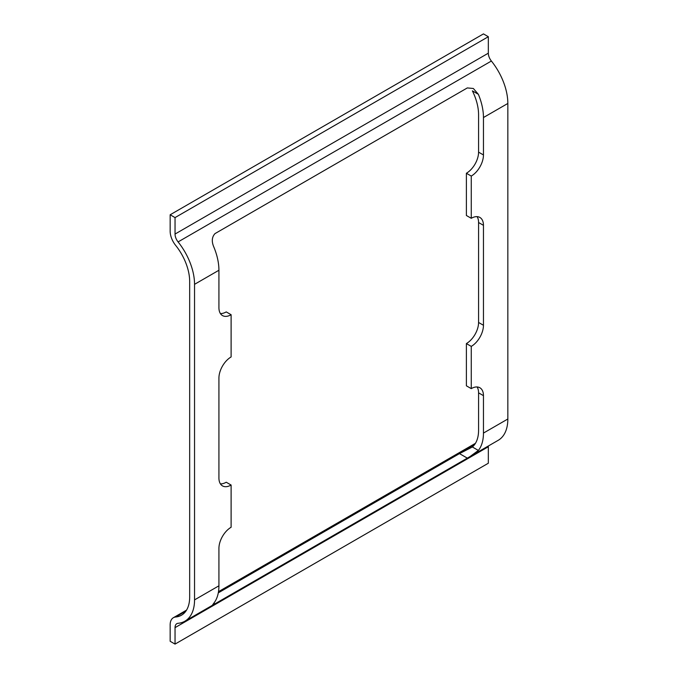 <?xml version="1.0" encoding="UTF-8"?>
<svg xmlns="http://www.w3.org/2000/svg" width="678" height="678" viewBox="0 0 678 678"><rect width="100%" height="100%" fill="white"/><g stroke="black" fill="none" stroke-linecap="round" stroke-linejoin="round"><path stroke-width="1.02" d="M175.043 644.1L175.043 627.633A8.619 4.975 60 0 1 176.822 623.684A8.619 4.975 60 0 1 178.085 623.294A46.545 26.874 -120 0 0 184.908 621.192A46.545 26.874 -120 0 0 194.544 599.886L194.544 284.328A46.545 26.874 -120 0 0 178.085 241.919A8.619 4.975 60 0 1 175.043 234.063L175.043 217.596L170.161 214.773L170.161 231.249A15.518 8.958 -120 0 0 175.653 245.385A39.655 22.891 60 0 1 189.671 281.514L189.671 597.064A39.655 22.891 60 0 1 181.458 615.217A39.655 22.891 60 0 1 175.653 617.014A15.518 8.958 -120 0 0 173.382 617.709A15.518 8.958 -120 0 0 170.161 624.819L170.161 641.286L175.043 644.1L488.33 463.227L488.33 446.751A8.619 4.975 60 0 1 488.372 445.988M220.409 313.558A17.238 9.95 120 0 0 226.24 311.905L231.113 314.719L231.113 356.95A17.238 9.95 120 0 0 218.926 378.061L218.926 477.998A17.238 9.95 120 0 0 222.494 485.897A17.238 9.95 120 0 0 231.113 485.041L231.113 527.264A17.238 9.95 120 0 0 218.926 548.383L218.926 585.809A46.545 26.874 -120 0 1 213.841 603.157L214.985 603.818L212.383 605.234L213.841 603.157M220.409 483.872A17.238 9.95 120 0 0 226.24 482.228L231.113 485.041M194.544 284.328L218.926 270.251L218.926 307.676A17.238 9.95 120 0 0 222.494 315.575A17.238 9.95 120 0 0 231.113 314.719M175.043 217.596L488.33 36.714L483.456 33.9L170.161 214.773M218.291 592.852L459.481 453.607L472.388 446.98L478.371 450.438A46.545 26.874 60 0 0 483.456 433.081L483.456 395.655A17.238 9.95 120 0 0 479.888 387.765A17.238 9.95 120 0 0 471.261 388.621L471.261 346.39A17.238 9.95 120 0 0 483.456 325.279L483.456 225.333A17.238 9.95 120 0 0 479.888 217.443A17.238 9.95 120 0 0 471.261 218.299L466.388 215.485L466.388 173.254A17.238 9.95 120 0 0 478.575 152.143L478.575 114.718A39.655 22.891 -120 0 0 472.388 90.852L478.371 94.31A46.545 26.874 60 0 1 483.456 117.531L507.839 103.454A46.545 26.874 -120 0 0 491.38 61.037A8.619 4.975 60 0 1 488.33 53.181L488.33 36.714M472.388 446.98A39.655 22.891 -120 0 0 478.575 430.267L478.575 392.842A17.238 9.95 120 0 0 477.092 386.969M471.261 388.621L466.388 385.807L466.388 343.577A17.238 9.95 120 0 0 478.575 322.465L478.575 222.52A17.238 9.95 120 0 0 477.092 216.646M478.371 450.438L469.862 456.667L214.985 603.818M469.862 456.667L498.194 440.319A46.545 26.874 -120 0 0 507.839 419.004L507.839 103.454M471.261 218.299L471.261 176.068A17.238 9.95 120 0 0 483.456 154.957L483.456 117.531M218.926 270.251A46.545 26.874 -120 0 0 213.841 247.029C211.468 241.546 211.85 237.071 214.985 233.613L467.32 87.928L473.346 88.487L478.371 94.31M466.388 173.254L471.261 176.068M466.388 343.577L471.261 346.39M194.544 599.886L218.926 585.809M175.653 617.014L185.916 611.09M218.392 592.335L474.82 444.285M175.043 627.633L488.33 446.751M483.456 433.081L507.839 419.004M178.085 241.919L491.38 61.037M175.043 234.063L488.33 53.181M459.481 453.607L467.32 458.133M478.575 392.842L483.456 395.655M478.575 152.143L483.456 154.957M478.575 222.52L483.456 225.333M478.575 322.465L483.456 325.279M173.382 617.709L186.552 610.107M218.502 591.665L475.456 443.31M184.908 621.192L213.231 604.835"/></g></svg>
